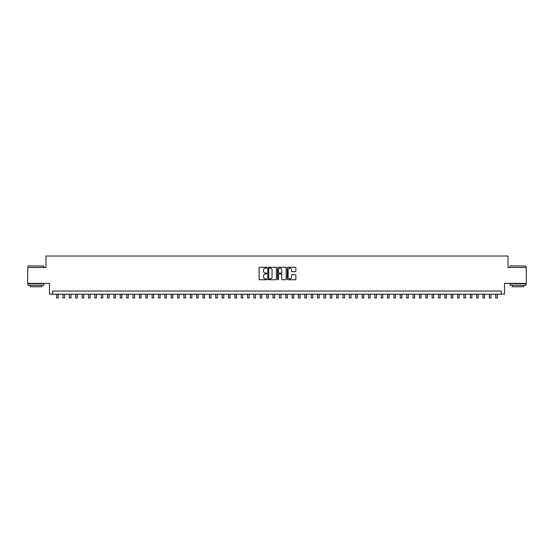 <?xml version="1.0" encoding="UTF-8"?>
<svg xmlns="http://www.w3.org/2000/svg" width="554" height="554" viewBox="0 0 554 554"><rect width="100%" height="100%" fill="white"/><g stroke="black" fill="none" stroke-linecap="round" stroke-linejoin="round"><path stroke-width="0.83" d="M266.82 267.707A0.436 0.436 0 0 0 266.384 267.27L259.743 267.27A0.623 0.623 0 0 0 259.12 267.894L259.12 279.14A0.623 0.623 0 0 0 259.743 279.763L266.384 279.763A0.436 0.436 0 0 0 266.82 279.327A0.436 0.436 0 0 0 266.384 278.891L265.525 278.891A2.001 2.001 0 0 1 263.524 276.889L263.524 275.954A2.001 2.001 0 0 1 265.525 273.953L266.384 273.953A0.436 0.436 0 0 0 266.82 273.517A0.436 0.436 0 0 0 266.384 273.08L265.525 273.08A2.001 2.001 0 0 1 263.524 271.079L263.524 270.144A2.001 2.001 0 0 1 265.525 268.143L266.384 268.143A0.436 0.436 0 0 0 266.82 267.707M295.254 271.675A0.623 0.623 0 0 0 295.878 271.051L295.878 267.894A0.623 0.623 0 0 0 295.254 267.27L287.886 267.27A0.623 0.623 0 0 0 287.263 267.894L287.263 279.14A0.623 0.623 0 0 0 287.886 279.763L295.254 279.763A0.623 0.623 0 0 0 295.878 279.14L295.878 275.324A0.623 0.623 0 0 0 295.254 274.701L292.103 274.701A0.623 0.623 0 0 0 291.473 275.324L291.473 277.215A1.669 1.669 0 0 1 289.804 278.891A1.669 1.669 0 0 1 288.135 277.215L288.135 269.812A1.669 1.669 0 0 1 289.804 268.143A1.669 1.669 0 0 1 291.473 269.812L291.473 271.051A0.623 0.623 0 0 0 292.103 271.675L295.254 271.675M501.322 294.195L504.507 294.195L504.507 283.378L526.3 283.378L526.3 267.471L508.004 267.471L508.004 256.017L45.996 256.017L45.996 267.471L27.7 267.471L27.7 283.378L49.493 283.378L49.493 294.195L501.322 294.195L501.322 291.016L52.678 291.016L52.678 294.195M276.453 267.894A0.623 0.623 0 0 0 275.83 267.27L268.455 267.27A0.623 0.623 0 0 0 267.831 267.894L267.831 279.14A0.623 0.623 0 0 0 268.455 279.763L275.83 279.763A0.623 0.623 0 0 0 276.453 279.14L276.453 267.894M278.17 267.27L285.545 267.27A0.623 0.623 0 0 1 286.169 267.894L286.169 279.14A0.623 0.623 0 0 1 285.545 279.763L282.388 279.763A0.623 0.623 0 0 1 281.764 279.14L281.764 274.576A0.623 0.623 0 0 0 281.141 273.953L279.043 273.953A0.623 0.623 0 0 0 278.42 274.576L278.42 279.327A0.436 0.436 0 0 1 277.983 279.763A0.436 0.436 0 0 1 277.547 279.327L277.547 267.894A0.623 0.623 0 0 1 278.17 267.27M269.147 268.143A0.436 0.436 0 0 0 268.711 268.579L268.711 278.447A0.436 0.436 0 0 0 269.147 278.891L270.054 278.891A2.001 2.001 0 0 0 272.049 276.889L272.049 270.144A2.001 2.001 0 0 0 270.054 268.143L269.147 268.143M281.764 269.846A1.669 1.669 0 0 0 280.089 268.178A1.669 1.669 0 0 0 278.42 269.846L278.42 272.457A0.623 0.623 0 0 0 279.043 273.08L281.141 273.08A0.623 0.623 0 0 0 281.764 272.457L281.764 269.846M56.653 294.195L56.653 297.983L58.246 297.983L58.246 294.195M28.212 265.878L43.925 266.072L28.212 265.878M35.975 285.289L28.019 285.289L28.019 283.696L43.925 283.696L43.925 285.289L35.975 285.289M41.702 285.289L41.702 286.75L30.248 286.75L30.248 285.289M510.262 265.878L525.981 266.072L510.262 265.878M518.025 285.289L510.075 285.289L510.075 283.696L525.981 283.696L525.981 285.289L518.025 285.289M523.752 285.289L523.752 286.75L512.298 286.75L512.298 285.289M63.017 294.195L63.017 297.983L64.61 297.983L64.61 294.195M69.382 294.195L69.382 297.983L70.974 297.983L70.974 294.195M75.746 294.195L75.746 297.983L77.338 297.983L77.338 294.195M82.11 294.195L82.11 297.983L83.702 297.983L83.702 294.195M88.474 294.195L88.474 297.983L90.067 297.983L90.067 294.195M94.838 294.195L94.838 297.983L96.431 297.983L96.431 294.195M101.202 294.195L101.202 297.983L102.795 297.983L102.795 294.195M107.566 294.195L107.566 297.983L109.159 297.983L109.159 294.195M113.93 294.195L113.93 297.983L115.523 297.983L115.523 294.195M120.294 294.195L120.294 297.983L121.887 297.983L121.887 294.195M126.658 294.195L126.658 297.983L128.244 297.983L128.244 294.195M133.022 294.195L133.022 297.983L134.608 297.983L134.608 294.195M139.386 294.195L139.386 297.983L140.972 297.983L140.972 294.195M145.75 294.195L145.75 297.983L147.336 297.983L147.336 294.195M152.115 294.195L152.115 297.983L153.7 297.983L153.7 294.195M158.472 294.195L158.472 297.983L160.064 297.983L160.064 294.195M164.836 294.195L164.836 297.983L166.429 297.983L166.429 294.195M171.2 294.195L171.2 297.983L172.793 297.983L172.793 294.195M177.564 294.195L177.564 297.983L179.157 297.983L179.157 294.195M183.928 294.195L183.928 297.983L185.521 297.983L185.521 294.195M190.292 294.195L190.292 297.983L191.885 297.983L191.885 294.195M196.656 294.195L196.656 297.983L198.249 297.983L198.249 294.195M203.02 294.195L203.02 297.983L204.613 297.983L204.613 294.195M209.384 294.195L209.384 297.983L210.977 297.983L210.977 294.195M215.748 294.195L215.748 297.983L217.341 297.983L217.341 294.195M222.112 294.195L222.112 297.983L223.705 297.983L223.705 294.195M228.477 294.195L228.477 297.983L230.069 297.983L230.069 294.195M234.841 294.195L234.841 297.983L236.433 297.983L236.433 294.195M241.205 294.195L241.205 297.983L242.797 297.983L242.797 294.195M247.569 294.195L247.569 297.983L249.162 297.983L249.162 294.195M253.933 294.195L253.933 297.983L255.526 297.983L255.526 294.195M260.297 294.195L260.297 297.983L261.883 297.983L261.883 294.195M266.661 294.195L266.661 297.983L268.247 297.983L268.247 294.195M273.025 294.195L273.025 297.983L274.611 297.983L274.611 294.195M279.389 294.195L279.389 297.983L280.975 297.983L280.975 294.195M285.753 294.195L285.753 297.983L287.339 297.983L287.339 294.195M292.117 294.195L292.117 297.983L293.703 297.983L293.703 294.195M298.474 294.195L298.474 297.983L300.067 297.983L300.067 294.195M304.839 294.195L304.839 297.983L306.431 297.983L306.431 294.195M311.203 294.195L311.203 297.983L312.795 297.983L312.795 294.195M317.567 294.195L317.567 297.983L319.159 297.983L319.159 294.195M323.931 294.195L323.931 297.983L325.523 297.983L325.523 294.195M330.295 294.195L330.295 297.983L331.888 297.983L331.888 294.195M336.659 294.195L336.659 297.983L338.252 297.983L338.252 294.195M343.023 294.195L343.023 297.983L344.616 297.983L344.616 294.195M349.387 294.195L349.387 297.983L350.98 297.983L350.98 294.195M355.751 294.195L355.751 297.983L357.344 297.983L357.344 294.195M362.115 294.195L362.115 297.983L363.708 297.983L363.708 294.195M368.479 294.195L368.479 297.983L370.072 297.983L370.072 294.195M374.843 294.195L374.843 297.983L376.436 297.983L376.436 294.195M381.207 294.195L381.207 297.983L382.8 297.983L382.8 294.195M387.571 294.195L387.571 297.983L389.164 297.983L389.164 294.195M393.936 294.195L393.936 297.983L395.528 297.983L395.528 294.195M400.3 294.195L400.3 297.983L401.885 297.983L401.885 294.195M406.664 294.195L406.664 297.983L408.25 297.983L408.25 294.195M413.028 294.195L413.028 297.983L414.614 297.983L414.614 294.195M419.392 294.195L419.392 297.983L420.978 297.983L420.978 294.195M425.756 294.195L425.756 297.983L427.342 297.983L427.342 294.195M432.113 294.195L432.113 297.983L433.706 297.983L433.706 294.195M438.477 294.195L438.477 297.983L440.07 297.983L440.07 294.195M444.841 294.195L444.841 297.983L446.434 297.983L446.434 294.195M451.205 294.195L451.205 297.983L452.798 297.983L452.798 294.195M457.569 294.195L457.569 297.983L459.162 297.983L459.162 294.195M463.933 294.195L463.933 297.983L465.526 297.983L465.526 294.195M470.298 294.195L470.298 297.983L471.89 297.983L471.89 294.195M476.662 294.195L476.662 297.983L478.254 297.983L478.254 294.195M483.026 294.195L483.026 297.983L484.618 297.983L484.618 294.195M489.39 294.195L489.39 297.983L490.983 297.983L490.983 294.195M495.754 294.195L495.754 297.983L497.347 297.983L497.347 294.195M28.019 267.471L28.019 266.072M43.925 267.471L43.925 266.072M510.075 267.471L510.075 266.072M525.981 267.471L525.981 266.072"/></g></svg>
